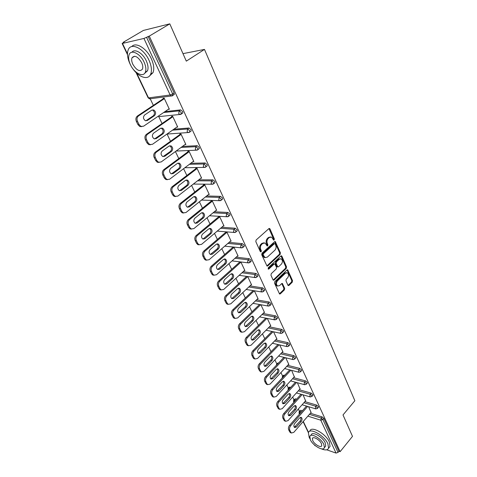 <?xml version="1.0" encoding="UTF-8"?>
<svg xmlns="http://www.w3.org/2000/svg" width="477" height="477" viewBox="0 0 477 477"><rect width="100%" height="100%" fill="white"/><g stroke="black" fill="none" stroke-linecap="round" stroke-linejoin="round"><path stroke-width="0.72" d="M274.144 240.003L274.341 238.911L269.994 228.948L269.594 228.501L268.885 228.626L256.107 240.02L255.815 241.618L260.329 251.647L261.122 251.85L261.324 250.741L260.746 249.453C260.066 247.503 260.376 245.816 261.67 244.391L262.738 243.431L265.099 243.008L267.168 245.977L267.68 245.882L267.883 244.784L267.311 243.497C266.643 241.559 266.947 239.883 268.229 238.47L269.278 237.528L271.574 237.111L273.643 240.092L274.144 240.003M273.41 239.859L273.536 238.846L268.962 228.561M260.37 251.725L260.525 250.663L259.947 249.376L260.746 249.453M266.935 245.75L267.078 244.713L266.512 243.425L267.311 243.497M287.905 285.192L288.239 285.574L288.955 285.425L292.276 282.175L292.55 280.661L287.661 269.845L286.957 269.994L274.812 281.621L274.531 283.171L279.576 294.017L280.315 293.862L284.405 289.867L284.686 288.341L282.366 283.499L281.639 283.648L279.6 285.622L277.62 286.021C276.111 284.596 276.058 282.873 277.471 280.864L285.449 273.202L287.351 272.814C288.859 274.227 288.919 275.939 287.536 277.948L286.224 279.218L285.944 280.744L287.905 285.192M136.726 73.214L148.532 97.892L170.14 94.989L143.947 38.44L122.142 43.496L124.336 42.03L123.245 42.292L143.386 30.433L169.794 23.85L186.31 61.145L204.478 49.411L354.864 400.74L343.005 414.948L352.491 436.36L340.125 451.677L149.283 36.109L146.564 37.307L172.68 93.927L174.123 92.961L148.097 36.389M169.794 23.85L149.283 36.109M280.142 254.402L280.422 252.858L275.307 241.571L274.597 241.702L262.022 253.174L261.73 254.76L267.013 266.083L267.764 265.945L280.142 254.402L279.343 254.313L279.623 252.774L274.686 241.63M281.913 256.268L286.552 266.899L286.272 268.432L274.102 280.047L273.357 280.196L273.017 279.808L270.96 275.253L271.246 273.691L276.261 268.956L276.541 267.406L274.835 263.96L274.102 264.097L268.849 269.022L268.324 269.123L268.271 267.74L280.84 255.994L281.549 255.857L281.913 256.268L281.108 256.185L285.747 266.804L286.552 266.899M204.478 49.411L182.989 53.645M143.947 38.44L146.564 37.307M340.125 451.677L338.968 451.278L338.05 452.417L336.035 453.078L326.691 449.805M315.625 445.923L314.104 444.63M299.437 411.281L298.346 409.004M293.951 399.798L292.657 397.085M288.358 388.087L286.856 384.933M282.664 376.156L280.935 372.537M276.851 363.987L274.895 359.891M270.93 351.579L268.736 346.988M264.789 338.718L262.445 333.817M258.439 325.421L256.024 320.365M251.951 311.839L249.471 306.639M245.333 297.97L242.775 292.616M238.566 283.809L235.936 278.294M231.661 269.338L228.948 263.656M224.601 254.551L221.805 248.696M217.381 239.442L214.501 233.408M210.005 223.987L207.036 217.774M202.463 208.193L199.404 201.783M194.747 192.034L191.593 185.428M186.853 175.5L183.597 168.685M178.774 158.579L175.417 151.555M170.504 141.264L167.117 134.168M162.037 123.525L158.465 116.048M153.361 105.363L149.718 97.731M123.388 42.59L123.245 42.292M163.241 98.763L163.021 98.292L164.171 98.143L169.359 109.221L168.286 109.34M299.353 411.377L300.832 410.298L302.394 410.78M310.39 413.255L322.154 416.898L323.835 418.383L322.869 419.51L338.05 452.417M338.968 451.278L323.835 418.383M174.123 92.961L174.296 94.5L173.64 94.941M304.881 401.616L316.728 405.134L318.421 406.619L318.344 407.412M293.88 399.875L295.358 398.796L296.628 399.171M299.27 389.757L311.201 393.131L312.906 394.628L312.817 395.457M288.299 388.153L289.122 387.258L290.737 387.342M293.54 377.665L305.56 380.896L307.277 382.399L307.182 383.258M282.617 376.204L283.439 375.321L284.715 375.292M287.691 365.328L299.806 368.411L301.536 369.919L301.434 370.82M276.815 364.023L277.644 363.152L278.55 363.003M281.728 352.753L293.933 355.675L295.68 357.19L295.567 358.126M270.906 351.597L272.23 350.494M275.634 339.922L287.941 342.671L289.706 344.203L289.575 345.181M269.41 326.834L281.829 329.404L283.606 330.943L283.463 331.962M263.054 313.478L275.587 315.857L277.375 317.402L277.22 318.469M256.56 299.842L269.207 302.024L271.014 303.575L270.847 304.69M249.924 285.926L262.696 287.899L264.52 289.456L264.33 290.618M243.133 271.717L256.048 273.464L257.884 275.026L257.675 276.243M236.187 257.204L249.244 258.713L251.099 260.287L250.878 261.557M229.073 242.382L242.298 243.64L244.17 245.22L244.296 246.221L243.926 246.549M221.787 227.243L235.197 228.227L237.081 229.813L237.212 230.862L236.819 231.202M214.328 211.776L227.934 212.468L229.831 214.06L229.968 215.157L229.55 215.509M206.672 195.969L220.505 196.345L222.419 197.949L222.562 199.1L222.115 199.464M198.814 179.817L212.903 179.853L214.835 181.463L214.978 182.667L214.513 183.043M190.74 163.307L205.122 162.973L207.072 164.589L207.227 165.853L206.714 166.246M182.429 146.433L197.162 145.694L199.13 147.321L199.285 148.645L198.742 149.051M173.867 129.195L189.005 128.003L190.991 129.631L191.152 131.026L190.579 131.437M165.012 111.576L180.652 109.883L182.661 111.517L182.828 112.983L182.214 113.407M176.752 127.156L177.712 127.079L172.65 116.257L171.499 116.37L171.714 116.829M184.998 144.555L185.875 144.513L180.926 133.942L179.775 134.025L179.99 134.472M193.048 161.566L193.853 161.548L189.017 151.221L187.866 151.269L188.069 151.704M200.9 178.189L201.646 178.189L196.918 168.101L195.767 168.119L195.964 168.542M208.574 194.443L209.26 194.461L204.645 184.599L203.488 184.587L203.685 185.004M216.069 210.339L216.707 210.369L212.193 200.728L211.037 200.686L211.228 201.097M223.391 225.889L223.993 225.931L219.575 216.498L218.424 216.433L218.609 216.832M230.552 241.1L231.118 241.147L226.796 231.923M225.645 231.828L225.824 232.221M237.558 255.982L238.089 256.042L233.897 247.086M232.74 246.967L232.889 247.277M244.409 270.548L244.91 270.614L240.861 261.968M251.111 284.811L251.594 284.882L247.682 276.529M257.675 298.775L258.129 298.852L254.354 290.791M264.103 312.453L264.532 312.53L260.889 304.749M270.393 325.851L270.811 325.934L267.287 318.415M276.559 338.974L276.952 339.064L273.559 331.807M282.599 351.841L282.98 351.931L279.701 344.925M288.519 364.452L288.883 364.541L285.717 357.78M294.321 376.812L291.62 370.385M300.009 388.934L297.398 382.733M305.59 400.823L303.068 394.849M311.058 412.486L308.631 406.726M270.489 236.932L268.473 237.463L269.278 237.528M266.512 243.425C265.844 241.487 266.148 239.812 267.424 238.405L268.473 237.463M264.002 242.817L261.933 243.353L262.738 243.431M259.947 249.376C259.267 247.426 259.571 245.738 260.871 244.313L261.933 243.353M267.764 265.945L266.965 265.844L279.343 254.313M275.169 243.902L274.406 243.693L263.387 253.77L263.185 254.879L264.979 257.562L267.364 257.121L274.853 250.216C276.105 248.815 276.41 247.152 275.76 245.244L275.169 243.902M274.615 243.574L273.601 243.622L274.406 243.693M265.242 257.675L264.18 257.473L262.988 256.137L262.386 254.79L262.583 253.686L273.601 243.622M274.102 280.047L273.309 279.939L285.473 268.33L285.747 266.804M274.436 263.912L273.303 264.002L268.092 268.879M281.406 264.091C282.819 262.058 282.748 260.323 281.186 258.874L279.278 259.25L276.433 261.915L276.153 263.465L277.852 266.905L278.574 266.762L281.406 264.091M280.267 258.731L278.479 259.16L279.278 259.25M277.441 266.858L276.696 266.404L275.348 263.37L275.634 261.819L278.479 259.16M286.462 272.671L284.65 273.1L285.449 273.202M277.709 286.069L276.821 285.902C275.312 284.477 275.265 282.76 276.672 280.75L284.65 273.1M279.379 293.85L283.612 289.748L283.887 288.215L281.77 283.547M288.036 285.407L291.477 282.062L291.751 280.548L287.059 269.904M136.374 121.462L137.948 124.652L139.075 124.551L137.501 121.349L136.374 121.462C135.48 119.19 135.826 117.378 137.418 116.024L164.166 98.143M141.741 126.649L139.815 126.524L137.948 124.652M152.157 109.96L152.628 110.104C154.81 111.815 155.043 113.711 153.326 115.792L145.819 120.824M137.418 116.024L138.545 115.905L164.392 98.614M138.545 115.905C136.953 117.259 136.601 119.077 137.501 121.349M139.075 124.551L140.942 126.423L143.595 126.196L169.138 108.762M151.811 110.151L153.767 109.972C155.955 111.69 156.182 113.592 154.465 115.672L147.363 120.496L145.33 120.675C143.142 118.934 142.921 117.026 144.668 114.951L151.811 110.151M145.39 139.719L146.928 142.832L148.061 142.766L146.517 139.642L145.39 139.719C144.519 137.495 144.859 135.701 146.421 134.341L172.519 116.269M150.517 144.758L148.681 144.609L146.928 142.832M160.958 128.104L161.363 128.23C163.456 129.899 163.659 131.759 161.983 133.804L154.548 138.944M146.421 134.341L147.554 134.258L172.865 116.716M147.554 134.258C145.992 135.623 145.646 137.418 146.517 139.642M148.061 142.766L149.814 144.549L152.479 144.298L177.504 126.626M160.534 128.331L162.508 128.14C164.595 129.81 164.803 131.676 163.128 133.721L156.176 138.61L154.131 138.801C152.038 137.114 151.841 135.241 153.54 133.196L160.534 128.331M154.19 157.535L155.693 160.576L156.826 160.54L155.323 157.499L154.19 157.535C153.338 155.365 153.677 153.588 155.204 152.217L180.7 133.959M159.091 162.436L157.344 162.269L155.693 160.576M169.55 145.813L169.89 145.932C171.887 147.56 172.072 149.379 170.438 151.394L163.074 156.623M155.204 152.217L156.337 152.169L181.141 134.389M156.337 152.169C154.81 153.54 154.47 155.317 155.323 157.499M156.826 160.54L158.477 162.24L161.148 161.971L185.672 144.072M169.055 146.075L171.028 145.873C173.032 147.5 173.217 149.325 171.583 151.34L164.774 156.295L162.729 156.504C160.725 154.852 160.546 153.022 162.204 151.012L169.055 146.075M162.782 174.928L164.249 177.897L165.382 177.897L163.915 174.922L162.782 174.928C161.953 172.805 162.287 171.052 163.784 169.669L188.707 151.233M167.475 179.698L165.811 179.507L164.249 177.897M177.933 163.11L178.207 163.212C180.127 164.798 180.288 166.586 178.702 168.566L171.404 173.89M163.784 169.669L164.917 169.651L189.22 151.656M164.917 169.651C163.42 171.034 163.086 172.793 163.915 174.922M165.382 177.897L166.944 179.513L169.615 179.221L193.65 161.113M177.378 163.408L179.352 163.188C181.272 164.774 181.439 166.562 179.847 168.554L173.169 173.562L171.124 173.783C169.204 172.179 169.049 170.384 170.665 168.399L177.378 163.408M171.171 191.915L172.602 194.819L173.741 194.849L172.31 191.945L171.171 191.915C170.361 189.834 170.688 188.099 172.155 186.71L196.542 168.107M175.661 196.554L174.081 196.351L172.602 194.819M186.119 180.014L186.334 180.097C188.177 181.642 188.32 183.395 186.769 185.35L179.549 190.758M172.155 186.71L173.294 186.728L197.12 168.53M173.294 186.728C171.827 188.117 171.499 189.858 172.31 191.945M173.741 194.849L175.22 196.387L177.885 196.077L201.449 177.772M185.505 180.336L187.479 180.103C189.321 181.648 189.464 183.401 187.914 185.362L181.373 190.424L179.322 190.663C177.486 189.101 177.349 187.342 178.923 185.386L185.505 180.336M179.37 208.509L180.765 211.341L181.904 211.406L180.509 208.568L179.37 208.509C178.577 206.475 178.899 204.758 180.342 203.357L204.204 184.593M183.675 213.016L182.16 212.808L180.765 211.341M194.109 196.524L194.27 196.596C196.041 198.098 196.166 199.815 194.652 201.747L187.509 207.233M180.342 203.357L181.481 203.405L204.836 185.016M181.481 203.405C180.038 204.806 179.716 206.523 180.509 208.568M181.904 211.406L183.299 212.867L185.958 212.539L209.069 194.05M193.441 196.882L195.421 196.625C197.186 198.134 197.311 199.857 195.797 201.789L189.387 206.905L187.342 207.161C185.571 205.635 185.458 203.912 186.99 201.98L193.441 196.882M132.373 68.062C138.372 77.31 148.222 80.702 150.708 74.108C152.062 70.489 151.489 65.88 149.003 60.269C143.768 48.362 130.936 42.071 128.218 49.817C126.822 53.597 127.437 58.325 130.048 64.001L130.966 65.778M149.605 75.891L153.022 72.635C154.387 69.016 153.832 64.407 151.358 58.808C146.749 48.374 135.82 41.642 131.759 46.567M131.962 52.231C134.723 48.284 142.844 53.102 146.272 60.806C148.079 64.854 148.49 68.187 147.512 70.805L144.764 73.214M130.477 64.818C134.281 73.208 143.35 77.757 145.372 72.158C146.338 69.535 145.92 66.202 144.102 62.153C140.31 53.603 131.097 49.053 129.148 54.628C128.158 57.335 128.599 60.728 130.477 64.818M141.633 62.636C137.835 56.483 134.621 54.873 132.004 57.806C131.366 59.542 131.652 61.724 132.856 64.353C136.631 70.453 139.833 72.033 142.456 69.105C143.088 67.406 142.814 65.248 141.633 62.636M321.325 448.815C325.225 450.461 327.639 450.246 328.581 448.177L327.89 443.735C324.36 435.423 309.662 427.255 308.404 432.734L309.162 437.326L309.972 438.81M328.957 447.718L330.036 446.406L329.357 441.958C325.845 433.653 311.147 425.52 309.877 431.011M310.646 435.555L311.189 434.917C312.113 430.969 322.673 436.854 325.213 442.817L325.719 446.031L324.938 446.979M310.378 439.8C312.93 445.667 323.376 451.6 324.372 447.659L323.859 444.451C321.307 438.482 310.742 432.573 309.835 436.515L310.378 439.8M321.426 443.61C319.781 439.776 312.99 435.966 312.393 438.506L312.739 440.617C314.385 444.409 321.128 448.225 321.76 445.691L321.426 443.61M187.378 224.721L188.743 227.493L189.882 227.583L188.516 224.804L187.378 224.721C186.602 222.729 186.924 221.03 188.332 219.623L211.705 200.71M191.51 229.109L190.061 228.888L188.743 227.493M201.914 212.664L202.027 212.718C203.727 214.185 203.834 215.872 202.361 217.774L195.29 223.331M188.332 219.623L189.476 219.7L212.384 201.133M189.476 219.7C188.063 221.107 187.741 222.807 188.516 224.804M189.882 227.583L191.205 228.978L193.853 228.626L216.522 209.969M201.205 213.046L203.178 212.778C204.871 214.251 204.985 215.938 203.506 217.846L197.216 223.003L195.176 223.278C193.483 221.793 193.382 220.1 194.872 218.192L201.205 213.046M195.2 240.569L196.542 243.276L197.681 243.389L196.345 240.682L195.2 240.569C194.449 238.613 194.765 236.932 196.148 235.525L219.044 216.469M199.171 244.832L197.788 244.606L196.542 243.276M209.54 228.447L209.606 228.477C211.239 229.908 211.335 231.566 209.892 233.444L202.904 239.066M196.148 235.525L197.287 235.626L219.766 216.898M197.287 235.626C195.904 237.039 195.588 238.721 196.345 240.682M197.681 243.389L198.933 244.725L201.568 244.349L223.808 225.538M208.789 228.853L210.756 228.566C212.39 229.997 212.486 231.661 211.043 233.545L204.871 238.744L202.838 239.037C201.211 237.588 201.121 235.924 202.582 234.04L208.789 228.853M202.856 256.06L204.162 258.707L205.301 258.844L203.995 256.197L202.856 256.06C202.117 254.146 202.427 252.482 203.786 251.063L226.229 231.876M206.666 260.203L205.348 259.977L204.162 258.707M216.993 243.878L217.017 243.89C218.585 245.285 218.669 246.913 217.262 248.773L210.357 254.456M203.786 251.063L204.925 251.194L226.98 232.311M204.925 251.194C203.566 252.613 203.256 254.283 203.995 256.197M205.301 258.844L206.487 260.12L209.111 259.726L230.94 240.766M216.206 244.302L218.168 244.003C219.736 245.405 219.819 247.032 218.412 248.893L212.354 254.14L210.333 254.444C208.765 253.031 208.693 251.397 210.118 249.537L216.206 244.302M210.333 271.204L211.615 273.792L212.754 273.959L211.478 271.365L210.333 271.204C209.612 269.332 209.922 267.686 211.251 266.261L233.187 247.014M214.006 275.241L212.736 275.008L211.615 273.792M224.285 258.975C225.776 260.341 225.842 261.939 224.47 263.763L217.649 269.505C216.153 268.134 216.093 266.53 217.488 264.687L223.463 259.416L225.412 259.1C226.927 260.466 226.992 262.07 225.621 263.906L219.676 269.189L217.661 269.511M211.251 266.261L212.396 266.416L234.04 247.396M212.396 266.416C211.061 267.841 210.756 269.493 211.478 271.365M212.754 273.959L213.881 275.175L216.492 274.758L237.91 255.666M217.655 286.021L218.901 288.555L220.046 288.74L218.794 286.206L217.655 286.021C216.946 284.185 217.25 282.551 218.561 281.126L239.967 261.861M221.191 289.944L219.969 289.718L218.901 288.555M231.405 273.738C232.812 275.092 232.848 276.654 231.524 278.431L224.78 284.226M218.561 281.126L219.7 281.305L240.951 262.153M219.7 281.305C218.394 282.736 218.09 284.37 218.794 286.206M220.046 288.74L221.113 289.909L223.707 289.467L244.737 270.244M230.564 274.203L232.502 273.876C233.957 275.205 234.01 276.779 232.669 278.598L226.837 283.916L224.834 284.256C223.385 282.909 223.337 281.329 224.697 279.51L230.564 274.203M224.81 300.516L226.038 302.99L227.177 303.205L225.955 300.725L224.81 300.516C224.124 298.715 224.423 297.099 225.704 295.668L246.621 276.38M228.227 304.338L227.052 304.105L226.038 302.99M238.375 288.191C239.692 289.527 239.71 291.059 238.422 292.783L231.768 298.626M225.704 295.668L226.849 295.871L247.712 276.6M226.849 295.871C225.561 297.302 225.263 298.918 225.955 300.725M227.177 303.205L228.191 304.32L230.767 303.855L251.421 284.519M237.51 288.674L239.436 288.329C240.837 289.628 240.885 291.179 239.573 292.973L233.843 298.322L231.858 298.68C230.457 297.368 230.421 295.812 231.744 294.017L237.51 288.674M231.816 314.701L233.014 317.122L234.153 317.354L232.961 314.927L231.816 314.701C231.142 312.936 231.44 311.332 232.698 309.901L253.144 290.594M235.107 318.421L233.98 318.189L233.014 317.122M245.19 302.34C246.43 303.652 246.43 305.155 245.178 306.836L238.607 312.727M232.698 309.901L233.843 310.122L254.289 290.779M233.843 310.122C232.579 311.559 232.287 313.162 232.961 314.927M234.153 317.354L235.119 318.421L237.677 317.938L257.962 298.501M244.307 302.841L246.221 302.472C247.575 303.742 247.611 305.268 246.329 307.045L240.7 312.423L238.727 312.799C237.379 311.517 237.349 309.984 238.649 308.208L244.307 302.841M238.673 328.581L239.848 330.955L240.986 331.211L239.812 328.832L238.673 328.581C238.017 326.852 238.303 325.266 239.543 323.829L259.536 304.505M241.809 332.207L240.766 331.974L239.848 330.955M251.862 316.185C253.025 317.485 253.007 318.952 251.796 320.592L245.309 326.524M239.543 323.829L240.688 324.074L260.686 304.714M240.688 324.074C239.448 325.511 239.156 327.097 239.812 328.832M240.986 331.211L241.905 332.231L244.439 331.724L264.371 312.185M250.962 316.704L252.864 316.323C254.169 317.563 254.193 319.065 252.941 320.824L247.414 326.226L245.458 326.62C244.152 325.368 244.135 323.859 245.405 322.1L250.962 316.704M245.387 342.176L246.537 344.495L247.676 344.77L246.526 342.444L245.387 342.176C244.743 340.477 245.029 338.908 246.245 337.466L265.814 318.129M248.38 345.706L247.408 345.473L246.537 344.495M258.391 329.75C259.488 331.026 259.446 332.469 258.272 334.067L251.874 340.041M246.245 337.466L247.384 337.728L266.959 318.35M247.384 337.728C246.168 339.171 245.882 340.739 246.526 342.444M247.676 344.77L248.547 345.747L251.063 345.223L270.65 325.594M257.479 330.281L259.369 329.881C260.627 331.098 260.645 332.576 259.416 334.317L253.985 339.743L252.047 340.155C250.789 338.932 250.777 337.448 252.017 335.701L257.479 330.281M251.963 355.484L253.084 357.756L254.223 358.048L253.096 355.77L251.963 355.484C251.331 353.815 251.612 352.264 252.81 350.822L271.968 331.467M254.819 358.925L253.919 358.698L253.084 357.756M264.789 343.035C265.814 344.293 265.755 345.706 264.622 347.262L258.307 353.272M252.81 350.822L253.949 351.102L273.112 331.712M253.949 351.102C252.75 352.545 252.47 354.101 253.096 355.77M254.223 358.048L255.058 358.99L257.55 358.442L276.797 338.73M263.864 343.583L265.737 343.166C266.953 344.352 266.959 345.807 265.761 347.536L260.424 352.986L258.498 353.409C257.282 352.211 257.282 350.75 258.498 349.027L263.864 343.583M258.397 368.518L259.5 370.748L260.639 371.058L259.536 368.822L258.397 368.518C257.783 366.879 258.063 365.34 259.238 363.903L278.002 344.537M261.134 371.875L259.5 370.748M271.043 356.045C272.009 357.285 271.938 358.668 270.835 360.195L264.61 366.235M259.238 363.903L260.376 364.201L279.146 344.799M260.376 364.201C259.196 365.644 258.916 367.183 259.536 368.822M260.639 371.058L261.432 371.959L263.9 371.386L282.825 351.603M270.119 356.605L271.973 356.176C273.148 357.339 273.154 358.77 271.973 360.481L266.726 365.954L264.824 366.39C263.65 365.221 263.656 363.784 264.842 362.073L270.119 356.605M264.705 381.29L265.784 383.472L266.917 383.8L265.844 381.612L264.705 381.29C264.103 379.68 264.377 378.16 265.534 376.711L283.922 357.345M267.323 384.557L265.784 383.472M277.179 368.799C278.079 370.021 277.996 371.374 276.928 372.865L270.787 378.941M265.534 376.711L266.673 377.027L285.067 357.625M266.673 377.027C265.51 378.476 265.236 380.002 265.844 381.612M266.917 383.8L267.68 384.659L270.125 384.074L288.734 364.219M276.243 369.371L278.085 368.93C279.224 370.063 279.218 371.476 278.067 373.169L272.91 378.66L271.019 379.114C269.881 377.969 269.899 376.55 271.061 374.856L276.243 369.371M270.888 393.799L271.944 395.94L273.077 396.28L272.021 394.139L270.888 393.799C270.292 392.225 270.566 390.711 271.705 389.268L289.736 369.896M273.393 396.989L271.944 395.94M283.183 381.296C284.036 382.5 283.94 383.83 282.897 385.279L276.845 391.384M271.705 389.268L272.838 389.602L290.875 370.188M272.838 389.602C271.699 391.051 271.425 392.559 272.021 394.139M273.077 396.28L273.804 397.114L276.225 396.5L294.524 376.591M282.247 381.88L284.077 381.421C285.174 382.53 285.163 383.925 284.036 385.601L278.962 391.11L277.089 391.581C275.992 390.46 276.01 389.065 277.149 387.384L282.247 381.88M276.946 406.064L277.978 408.163L279.111 408.521L278.073 406.416L276.946 406.064C276.362 404.514 276.63 403.017 277.751 401.574L295.436 382.196M279.349 409.171L277.978 408.163M289.074 393.549C289.867 394.729 289.76 396.035 288.752 397.454L282.783 403.59M277.751 401.574L278.884 401.92L296.575 382.506M278.884 401.92C277.763 403.369 277.495 404.866 278.073 406.416M279.111 408.521L279.802 409.314L282.205 408.688L300.2 388.719M288.138 394.145L289.944 393.668C291.012 394.759 290.994 396.131 289.885 397.794L284.9 403.315L283.046 403.798C281.979 402.707 282.008 401.324 283.123 399.66L288.138 394.145M282.879 418.085L283.898 420.142L285.025 420.511L284.012 418.454L282.879 418.085C282.312 416.564 282.581 415.079 283.678 413.637L301.029 394.258M285.186 421.113L283.898 420.142M294.84 405.557C295.585 406.726 295.472 408.002 294.494 409.391L288.603 415.55M283.678 413.637L284.811 414L302.162 394.586M284.811 414C283.708 415.443 283.439 416.934 284.012 418.454M285.025 420.511L285.687 421.28L288.06 420.631L305.769 400.614M293.91 406.171L295.698 405.677C296.73 406.744 296.706 408.097 295.627 409.743L290.714 415.282L288.883 415.783C287.852 414.71 287.881 413.35 288.973 411.699L293.91 406.171M288.704 429.866L289.7 431.888L290.827 432.275L289.831 430.254L288.704 429.866C288.144 428.376 288.406 426.903 289.491 425.46L306.52 406.088M290.916 432.824L289.7 431.888M300.498 417.339C301.196 418.49 301.07 419.742 300.122 421.102L294.315 427.279M289.491 425.46L290.618 425.836L307.653 406.428M290.618 425.836C289.533 427.285 289.271 428.757 289.831 430.254M290.827 432.275L291.459 433.009L293.808 432.341L311.231 412.283M299.568 417.959L301.339 417.453C302.34 418.496 302.311 419.832 301.249 421.465L296.42 427.01L294.607 427.529C293.605 426.48 293.641 425.138 294.714 423.504L299.568 417.959M273.536 238.846L274.341 238.911M260.525 250.663L261.324 250.741M267.078 244.713L267.883 244.784M122.511 43.49L127.466 53.853M136.052 72.564L148.144 97.827L149.51 98.858L150.428 98.739M148.144 97.827L149.51 98.858L171.124 95.996L170.14 94.989L172.68 93.927L172.859 95.466L172.322 95.889L171.124 95.996L174.296 94.5M336.035 453.078L320.806 420.207L307.88 416.141M299.89 413.625L299.496 413.499L299.675 413.875M303.289 421.429L308.541 432.418M314.593 445.071L314.88 445.661M300.832 410.298L299.872 411.383L299.496 413.499L299.037 413.142L299.49 414.084M309.43 414.364L321.188 418.025L322.869 419.51L320.806 420.207L321.188 418.025L322.154 416.898M163.617 112.53L179.245 110.861L180.652 109.883M181.248 112.5L179.245 110.861L178.732 113.538L179.662 114.504L180.872 114.379L181.421 113.961L181.248 112.5M172.495 130.161L187.622 128.993L189.005 128.003M166.968 134.067L187.998 132.558L189.774 132.022L189.613 130.626L187.622 128.993L187.121 131.646L187.998 132.558L189.172 132.433M181.087 147.417L195.803 146.701L197.162 145.694M189.423 164.297L203.798 163.987L205.122 162.973M197.52 180.819L211.603 180.878L212.903 179.853M205.402 196.983L219.229 197.383L220.505 196.345M213.082 212.802L226.682 213.511L227.934 212.468M220.571 228.274L233.968 229.282L235.197 228.227M227.875 243.425L241.094 244.701L242.298 243.64M235.006 258.254L248.064 259.786L249.244 258.713M241.976 272.772L254.885 274.543L256.048 273.464M248.785 286.987L261.557 288.984L262.696 287.899M255.445 300.909L268.086 303.116L269.207 302.024M261.956 314.552L274.484 316.955L275.587 315.857M268.336 327.914L280.744 330.507L281.829 329.404M274.573 341.007L286.88 343.78L287.941 342.671M280.685 353.845L292.89 356.784L293.933 355.675M278.294 362.943L277.525 364.082M286.665 366.425L298.775 369.526L299.806 368.411M284.089 375.125L283.088 376.204L283.708 376.371M292.532 378.762L304.547 382.011L305.56 380.896M289.777 387.074L288.788 388.153L289.748 388.427M298.274 390.86L310.205 394.252L311.201 393.131M295.358 398.796L294.381 399.881L295.657 400.257M303.909 402.719L315.75 406.255L316.728 405.134M299.037 413.142L299.204 411.55L301.434 411.872M159.145 116.579L179.662 114.504L182.828 112.983M166.753 134.216L167.433 134.031M191.152 131.026L189.214 132.433M176.091 151.06L196.142 150.195L197.931 149.653L197.776 148.323L195.803 146.701L195.314 149.325L196.142 150.195L197.347 150.064M199.285 148.645L197.365 150.052M184.867 167.731L204.09 167.415L205.903 166.872L205.748 165.608L203.798 163.987L203.309 166.586L204.09 167.415L205.229 167.326M207.227 165.853L205.366 167.266M193.34 184.068L211.86 184.241L213.684 183.699L213.535 182.488L211.603 180.878L211.12 183.448L211.86 184.241L212.939 184.182M214.978 182.667L213.177 184.08M201.538 200.078L219.456 200.68L221.286 200.137L221.143 198.987L219.229 197.383L218.752 199.923L219.456 200.68L220.463 200.656M222.562 199.1L220.809 200.507M209.486 215.759L226.879 216.755L228.721 216.206L228.584 215.109L226.682 213.511L226.217 216.027L226.879 216.755L227.827 216.749M229.968 215.157L228.274 216.564M217.214 231.112L234.141 232.466L235.984 231.917L235.853 230.874L233.968 229.282L233.509 231.774L234.141 232.466L235.024 232.484M237.212 230.862L235.566 232.263M224.727 246.162L241.243 247.831L243.091 247.289L242.966 246.287L241.094 244.701L240.641 247.169L241.243 247.831L242.066 247.867M244.296 246.221L242.698 247.617M232.043 260.895L248.189 262.857L250.043 262.32L249.918 261.36L248.064 259.786L247.617 262.225L248.189 262.857L248.958 262.91M251.224 261.241L249.674 262.636M239.174 275.33L254.986 277.566L256.841 277.024L256.721 276.111L254.885 274.543L254.444 276.958L255.702 277.626M257.997 275.945L256.495 277.334M246.132 289.467L261.635 291.954L263.495 291.417L263.382 290.541L261.557 288.984L261.122 291.375L262.302 292.031M264.634 290.332L263.173 291.709M252.929 303.324L268.152 306.043L270.006 305.507L269.899 304.672L268.086 303.116L267.657 305.489L268.772 306.127M271.127 304.415L269.708 305.787M259.56 316.901L274.525 319.834L276.386 319.304L276.278 318.499L274.484 316.955L274.06 319.304L275.104 319.924M277.483 318.207L276.105 319.572M266.047 330.209L280.774 333.345L282.628 332.815L282.521 332.046L280.744 330.507L280.327 332.833L281.311 333.435M283.708 331.712L282.366 333.071M272.385 343.249L286.892 346.576L288.746 346.046L288.645 345.312L286.88 343.78L286.468 346.081L287.387 346.666M289.807 344.937L288.502 346.296M278.586 356.039L292.884 359.539L294.738 359.014L294.637 358.305L292.89 356.784L292.479 359.068L293.349 359.634M270.399 352.384L271.192 351.567M295.782 357.899L294.512 359.247M284.65 368.572L298.763 372.239L300.605 371.72L300.51 371.04L298.775 369.526L298.375 371.786L299.192 372.334M276.815 364.833L277.268 364.017L276.624 364.225L276.278 365.394M301.631 370.599L300.397 371.941M290.594 380.867L304.523 384.689L306.359 384.17L306.27 383.52L304.547 382.011L304.147 384.253L304.922 384.784M282.545 377.623L283.088 376.204L282.432 376.401L282.211 377.975M307.373 383.049L306.162 384.384M296.408 392.929L310.163 396.894L312 396.381L311.91 395.755L310.205 394.252L309.811 396.476L310.539 396.989M288.299 390.013L288.788 388.153L288.132 388.344L288.108 390.228M312.995 395.254L311.815 396.584M302.108 404.752L315.702 408.861L317.533 408.348L317.443 407.752L315.75 406.255L315.363 408.455L316.048 408.956M294.029 402.075L294.381 399.881L293.719 400.054L293.546 401.664L293.945 402.171M318.511 407.221L317.36 408.545M267.424 238.405L268.229 238.47M260.871 244.313L261.67 244.391M269.189 228.888L269.994 228.948M274.883 241.928L275.688 242M279.623 252.774L280.422 252.858M262.583 253.686L263.387 253.77M262.386 254.79L263.185 254.879M262.988 256.137L263.787 256.227M285.473 268.33L286.272 268.432M273.303 264.002L274.102 264.097M268.122 268.927L268.849 269.022M275.634 261.819L276.433 261.915M275.348 263.37L276.153 263.465M276.696 266.404L277.495 266.506M276.672 280.75L277.471 280.864M281.907 283.767L282.706 283.887M283.887 288.215L284.686 288.341M283.612 289.748L284.405 289.867M279.522 293.737L280.315 293.862M287.208 270.143L288.007 270.244M291.751 280.548L292.55 280.661M291.477 282.062L292.276 282.175M288.156 285.306L288.955 285.425M153.326 115.792L154.465 115.672M146.23 120.603L147.363 120.496M161.983 133.804L163.128 133.721M155.037 138.682L156.176 138.61M170.438 151.394L171.583 151.34M163.635 156.331L164.774 156.295M178.702 168.566L179.847 168.554M172.03 173.568L173.169 173.562M186.769 185.35L187.914 185.362M180.228 190.401L181.373 190.424M194.652 201.747L195.797 201.789M188.242 206.851L189.387 206.905M202.361 217.774L203.506 217.846M196.071 222.926L197.216 223.003M209.892 233.444L211.043 233.545M203.727 238.637L204.871 238.744M217.262 248.773L218.412 248.893M211.21 254.002L212.354 254.14M224.47 263.763L225.621 263.906M218.532 269.034L219.676 269.189M231.524 278.431L232.669 278.598M225.693 283.737L226.837 283.916M238.422 292.783L239.573 292.973M232.698 298.119L233.843 298.322M245.178 306.836L246.329 307.045M239.555 312.202L240.7 312.423M251.796 320.592L252.941 320.824M246.269 325.988L247.414 326.226M258.272 334.067L259.416 334.317M252.846 339.481L253.985 339.743M264.622 347.262L265.761 347.536M259.285 352.706L260.424 352.986M270.835 360.195L271.973 360.481M265.594 365.65L266.726 365.954M276.928 372.865L278.067 373.169M271.771 378.344L272.91 378.66M282.897 385.279L284.036 385.601M277.829 390.776L278.962 391.11M288.752 397.454L289.885 397.794M283.767 402.964L284.9 403.315M294.494 409.391L295.627 409.743M289.587 414.918L290.714 415.282M300.122 421.102L301.249 421.465M295.293 426.635L296.42 427.01M122.142 43.496L127.484 54.652M303.104 421.638L308.41 432.722M269.153 228.465L269.594 228.501M274.889 241.535L275.307 241.571M264.18 257.473L264.979 257.562M277.054 266.81L277.852 266.905M281.156 255.815L281.549 255.857M276.821 285.902L277.62 286.021M282.002 283.445L282.366 283.499M287.291 269.803L287.661 269.845M152.628 110.104L153.767 109.972M139.815 126.524L140.942 126.423M161.363 128.23L162.508 128.14M148.681 144.609L149.814 144.549M169.89 145.932L171.028 145.873M157.344 162.269L158.477 162.24M178.207 163.212L179.352 163.188M165.811 179.507L166.944 179.513M186.334 180.097L187.479 180.103M174.081 196.351L175.22 196.387M194.27 196.596L195.421 196.625M182.16 212.808L183.299 212.867M150.708 74.108L153.022 72.635M147.512 70.805L145.372 72.158M134.609 56.22L132.004 57.806M328.581 448.177L330.036 446.406M325.719 446.031L324.372 447.659M312.912 437.892L312.393 438.506M202.027 212.718L203.178 212.778M190.061 228.888L191.205 228.978M209.606 228.477L210.756 228.566M197.788 244.606L198.933 244.725M217.017 243.89L218.168 244.003M205.348 259.977L206.487 260.12M224.303 258.969L225.412 259.1M212.736 275.008L213.881 275.175M231.464 273.726L232.502 273.876M219.969 289.718L221.113 289.909M238.47 288.174L239.436 288.329M227.052 304.105L228.191 304.32M245.327 302.311L246.221 302.472M233.98 318.189L235.119 318.421M252.029 316.156L252.864 316.323M240.766 331.974L241.905 332.231M258.594 329.72L259.369 329.881M247.408 345.473L248.547 345.747M265.015 342.999L265.737 343.166M253.919 358.698L255.058 358.99M271.3 356.015L271.973 356.176M260.299 371.649L261.432 371.959M277.459 368.763L278.085 368.93M266.548 384.337L267.68 384.659M283.493 381.26L284.077 381.421M272.671 396.769L273.804 397.114M289.402 393.513L289.944 393.668M278.675 408.956L279.802 409.314M295.191 405.522L295.698 405.677M284.56 420.905L285.687 421.28M300.868 417.303L301.339 417.453M290.332 432.621L291.459 433.009"/></g></svg>
